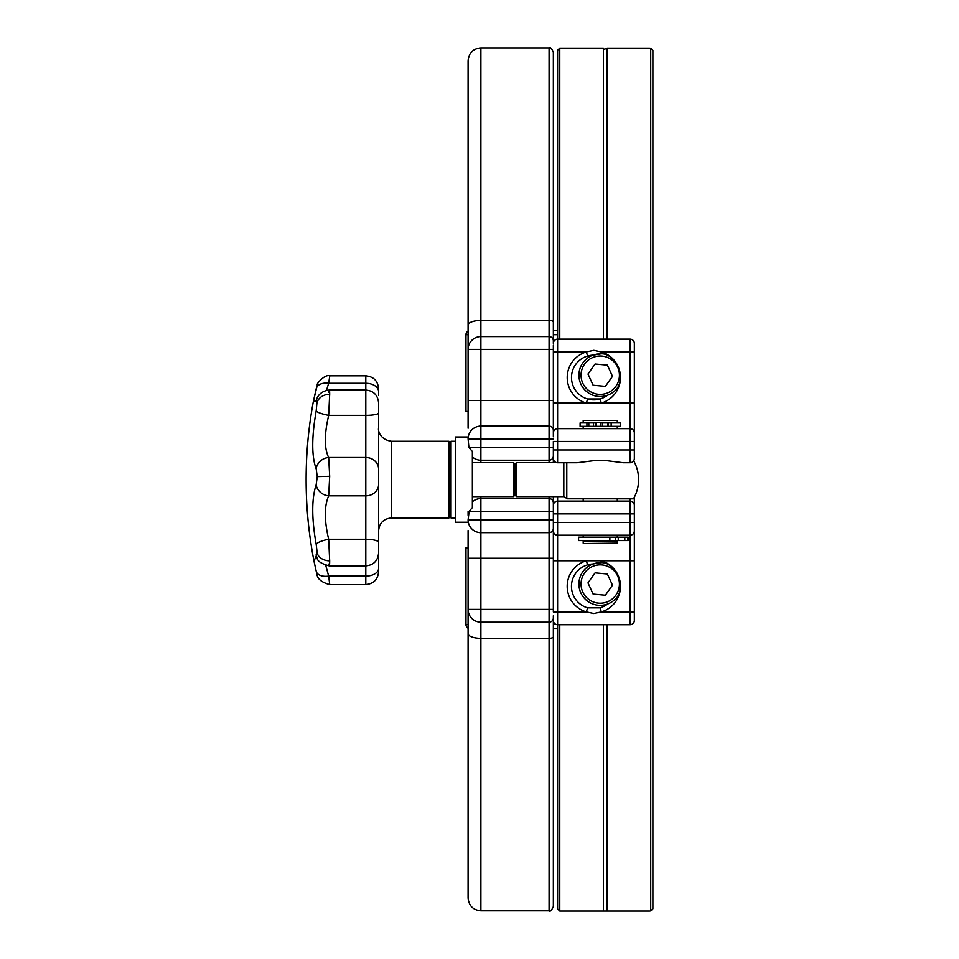 <?xml version="1.0" encoding="UTF-8"?>
<svg xmlns="http://www.w3.org/2000/svg" width="959" height="959" viewBox="0 0 959 959"><rect width="100%" height="100%" fill="white"/><g stroke="black" fill="none" stroke-linecap="round" stroke-linejoin="round"><path stroke-width="1.44" d="M603.367 339.138L603.367 48.178L559.768 48.178L557.599 50.347L557.599 339.138L630.063 339.138A4.268 4.268 0 0 1 634.331 343.394L634.331 441.44L634.331 403.068L630.063 403.068L630.063 428.649A4.268 4.268 0 0 1 634.331 432.905A4.268 4.268 0 0 0 630.063 428.649L557.599 428.649A4.268 4.268 0 0 0 553.343 432.905L553.343 345.276L553.343 351.929L557.599 351.929L557.599 403.068L553.343 403.068M553.343 432.905L553.343 420.953M472.355 501.821A12.791 12.791 0 0 1 480.879 498.572L480.879 910.822C473.111 910.067 468.855 905.799 468.088 898.044L468.088 633.623A12.791 4.711 0 0 0 480.879 638.334L549.075 638.334A4.268 1.57 0 0 0 553.343 636.764L553.343 620.449A4.268 4.268 0 0 0 557.599 624.717L557.599 908.88L559.768 911.05L559.768 624.717M553.343 636.764L553.343 906.567C551.533 910.487 550.118 911.913 549.075 910.822L480.879 910.822M553.343 615.786L553.343 642.734M553.343 530.531L553.343 611.926L557.599 611.926L557.599 560.775L553.343 560.775M480.879 496.666L480.879 498.572L549.075 498.572L549.075 511.351L553.343 511.351L553.343 505.369L553.343 513.892L553.343 496.666L553.343 505.369A4.268 4.268 0 0 1 557.599 501.101A4.268 4.268 0 0 0 553.343 505.369A4.268 4.268 0 0 1 557.599 501.101L557.599 513.892L553.343 513.892L553.343 528.409A4.268 4.268 0 0 1 549.075 532.665L480.879 532.665A12.791 12.791 0 0 1 468.088 519.886C468.34 523.027 468.34 523.027 468.088 519.886C468.34 523.027 468.34 523.027 468.088 519.886L469.119 511.351L472.355 507.563L472.355 451.521L468.903 447.421L468.088 438.898A12.791 12.791 0 0 1 480.879 426.108L549.075 426.108A4.268 4.268 0 0 1 553.343 430.375A4.268 4.268 0 0 0 549.075 426.108L549.075 400.538L553.343 400.538M549.075 47.95L480.879 47.95L480.879 336.597A12.791 12.791 0 0 0 468.088 349.388L549.075 349.388L549.075 47.95C550.118 46.871 551.533 48.286 553.343 52.218L553.343 340.865A4.268 4.268 0 0 0 549.075 336.597L480.879 336.597L480.879 460.212L549.075 460.212A4.268 4.268 0 0 0 553.343 455.945L553.343 462.562M553.343 342.986L553.343 316.038M553.343 340.865L553.343 343.394A4.268 4.268 0 0 1 557.599 339.138L557.599 351.929L586.381 351.929L593.849 350.323L601.293 351.929L600.718 353.883C615.21 352.169 628.469 380.627 613.952 391.488L610.439 393.897M553.343 429.86L553.343 436.765M480.879 462.562L480.879 460.212A12.791 12.791 0 0 1 472.355 456.952M468.088 511.351L468.088 515.211M468.088 428.241L468.088 60.741C468.855 52.973 473.111 48.705 480.879 47.95M468.088 319.299L468.088 349.388M468.088 530.531L468.088 639.473M468.088 633.623L468.088 609.385A12.791 12.791 0 0 0 480.879 622.175L549.075 622.175A4.268 4.268 0 0 0 553.343 617.92M553.343 455.945L553.343 441.44L557.599 441.44L557.599 449.963L553.343 449.963M549.075 498.572A4.268 4.268 0 0 1 553.343 502.828A4.268 4.268 0 0 0 549.075 498.572L549.075 496.666M468.088 547.817L465.966 547.817L465.966 624.537A4.268 4.268 0 0 0 468.088 628.229A4.268 4.268 0 0 1 465.966 624.537L468.088 624.537M468.088 330.999A4.268 4.268 0 0 0 465.966 334.691A4.268 4.268 0 0 1 468.088 330.999A4.268 4.268 0 0 0 465.966 334.691L465.966 411.423L468.088 411.423M468.232 436.992L455.309 436.992L455.309 522.235L468.316 522.235M378.589 403.775L378.589 552.384M378.589 395.468L378.589 391.596A12.791 8.319 180 0 0 365.799 383.276L365.799 415.367A12.791 2.409 0 0 0 378.589 412.957M316.182 544.4A12.791 3.129 -11.1 0 1 328.673 539.27L365.799 539.27L365.799 584.582L329.656 584.582C314.528 580.411 317.669 573.374 316.23 571.36L314.001 561.195L317.237 553.295L316.182 544.4C311.591 518.399 311.591 498.488 316.182 484.667L317.237 476.611L316.182 468.867C311.591 456.508 311.591 437.184 316.182 410.896L317.117 400.814L313.389 401.258A426.24 426.24 0 0 0 314.001 561.171L316.182 571.156A12.791 7.564 -13.4 0 0 316.23 571.36A12.791 7.564 -13.4 0 0 328.673 576.095L365.799 576.095A12.791 7.696 0 0 0 378.589 568.411L378.589 548.068M451.042 443.382L448.908 441.26L391.368 441.26L391.368 517.98C383.6 518.735 379.344 523.003 378.589 530.771L378.589 568.411M448.908 441.26L448.908 517.98L391.368 517.98M391.368 441.26C378.661 439.39 378.002 428.781 378.589 428.469L378.589 484.523A12.791 11.316 -0 0 1 365.799 495.839L365.799 457.515A12.791 11.664 0 0 1 378.589 469.191M329.68 376.515L328.673 383.276L365.799 383.276L365.799 375.82L329.632 375.82C324.633 373.902 315.571 384.979 317.441 384.499L313.389 401.258L316.182 388.874A12.791 8.163 14 0 1 316.266 388.491L316.266 388.491A12.791 8.163 14 0 1 328.673 383.276L326.468 390.361M316.182 401.425A12.791 11.16 -157.5 0 1 316.854 398.884L316.266 400.874M316.182 468.867A12.791 11.46 -24.9 0 1 328.673 457.515L329.68 476.311L328.673 495.839C324.226 505.896 324.226 520.377 328.673 539.27L329.68 560.823C329.656 566.182 329.321 567.272 328.673 564.096M328.673 392.411C329.321 388.731 329.656 389.354 329.68 394.281L328.673 415.367C324.226 434.475 324.226 448.536 328.673 457.515L365.799 457.515L365.799 415.367L328.673 415.367A12.791 2.374 10.9 0 1 316.182 410.896M316.182 484.667A12.791 11.124 22.2 0 0 328.673 495.839L365.799 495.839L365.799 539.27A12.791 3.189 0 0 1 378.589 542.458M325.748 565.414L328.673 576.095L329.68 584.187M316.182 554.638A12.791 11.496 154.7 0 0 317.105 557.838L317.105 557.838C317.225 561.051 321.277 563.736 329.261 565.894L365.799 565.894C373.554 565.127 377.822 560.871 378.589 553.103M607.922 422.931L600.454 422.931L600.454 426.335L620.593 426.335L620.593 422.931L607.922 422.931L607.922 426.335M595.791 422.931L595.791 426.335L588.79 426.335L588.79 422.931L588.814 426.335L580.099 426.335L580.099 422.931L596.474 422.931L596.462 426.335M595.791 426.335L600.454 426.335M553.343 330.435L557.599 330.435L553.343 330.435M553.343 628.804L557.599 628.804L553.343 628.804M650.705 911.026L650.705 48.214L652.875 50.419L652.875 908.82L650.705 911.026L652.875 908.82M650.705 48.214L652.875 50.419M607.119 624.717L607.119 911.05L649.519 911.05M649.519 48.178L607.119 48.178L607.119 339.138M630.063 428.649L630.063 449.963L634.331 449.963L634.331 458.486A4.268 4.268 0 0 1 630.063 462.741C635.014 460.512 635.014 460.512 630.063 462.741C635.014 460.512 635.014 460.512 630.063 462.741L623.314 462.741L630.063 462.741A4.268 4.268 0 0 0 634.331 458.486L634.331 441.44L557.599 441.44L557.599 403.068L586.381 403.068L587.567 398.98A22.381 22.381 0 0 0 607.491 395.228M607.119 911.05L603.367 911.05L603.367 624.717M559.768 48.178L559.768 339.138M593.01 355.142A22.381 22.381 0 0 0 587.567 398.98L600.094 398.98L601.293 403.068L586.381 403.068A26.636 26.636 0 0 1 586.381 351.929L587.567 356.017L600.718 353.883M632.94 461.627L633.647 460.788A38.36 38.36 0 0 1 633.443 498.824L567.009 498.8L633.443 498.8M557.599 496.666L557.599 501.101L630.063 501.101L630.063 522.415L634.331 522.415L634.331 497.194M553.343 522.415L630.063 522.415L630.063 535.206A4.268 4.268 0 0 0 634.331 530.938L634.331 522.415M634.331 611.926L630.063 611.926L630.063 624.717A4.268 4.268 0 0 0 634.331 620.449L634.331 530.938M593.01 563.988A22.381 22.381 0 0 0 587.567 607.838L600.094 607.838L601.293 611.926L593.825 613.52L586.381 611.926A26.636 26.636 0 0 1 586.381 560.775L587.567 564.875L600.718 562.741L601.293 560.775L557.599 560.775L557.599 535.206A4.268 4.268 0 0 1 553.343 530.938A4.268 4.268 0 0 0 557.599 535.206L630.063 535.206L630.063 560.775L634.331 560.775M630.063 462.741L630.063 449.963L557.599 449.963L557.599 462.741A4.268 4.268 0 0 1 553.343 458.486A4.268 4.268 0 0 0 557.599 462.741L577.138 462.741L595.647 460.44L604.805 460.44L623.314 462.741M600.718 562.741C615.21 561.027 628.469 589.485 613.952 600.346A21.314 21.314 0 0 1 598.26 605.261A21.314 21.314 0 0 0 613.952 600.346M601.293 611.926A26.636 26.636 0 0 0 601.293 560.775L630.063 560.775L630.063 611.926L601.293 611.926M600.094 607.838A22.381 22.381 0 0 0 607.491 604.086M634.331 505.369A4.268 4.268 0 0 0 630.063 501.101A4.268 4.268 0 0 1 634.331 505.369A4.268 4.268 0 0 0 630.063 501.101L630.063 498.8M630.063 624.717L557.599 624.717L557.599 611.926L586.381 611.926L587.567 607.838M634.331 343.394L634.331 351.929L601.293 351.929A26.636 26.636 0 0 1 601.293 403.068L630.063 403.068L630.063 339.138M513.652 496.666L514.983 494.364L514.983 464.875L513.652 462.562L513.652 496.666L472.355 496.666M514.983 464.875L516.314 462.562L516.314 496.666L514.983 494.364M587.975 374.046L595.083 364L607.347 365.139L612.477 376.324L605.369 386.369L593.118 385.23L587.975 374.046M598.26 396.415A21.314 21.314 0 0 0 613.952 391.488A21.314 21.314 0 0 1 578.948 374.082A21.314 21.314 0 0 1 600.454 353.883A21.314 21.314 0 0 0 578.948 374.082A21.314 21.314 0 0 0 598.26 396.415M587.975 582.904L595.083 572.859L607.347 573.997L612.477 585.182L605.369 595.227L593.118 594.089L587.975 582.904M600.334 562.729A21.314 21.314 0 0 0 578.936 583A21.314 21.314 0 0 0 598.26 605.261A21.314 21.314 0 0 1 578.936 583A21.314 21.314 0 0 1 600.334 562.729M628.193 537.16L624.8 537.16L624.8 540.564L628.193 540.564L628.193 537.16M618.243 540.564L578.577 540.564L578.577 537.16L624.8 537.16L624.8 540.564L618.243 540.564L618.243 537.16M583.18 422.499L617.272 422.499L617.272 420.366L583.18 420.366L583.18 422.499M583.18 420.366L617.272 420.366M583.599 543.549L617.272 543.13L583.599 543.549M583.18 543.13L583.18 540.996L617.272 540.996L617.272 543.13M455.309 517.98L451.042 517.98L451.042 441.26L455.309 441.26M549.075 426.108L549.075 447.421L468.903 447.421M553.343 438.898L468.088 438.898M553.343 322.02A4.268 1.57 180 0 0 549.075 320.45L480.879 320.45A12.791 4.711 180 0 0 468.088 325.161M468.088 400.538L549.075 400.538L549.075 349.388L553.343 349.388M549.075 462.562L549.075 447.421L553.343 447.421M469.119 511.351L549.075 511.351L549.075 519.886L553.343 519.886M468.088 519.886L549.075 519.886L549.075 558.246L553.343 558.246M468.088 558.246L549.075 558.246L549.075 609.385L553.343 609.385M468.088 609.385L549.075 609.385L549.075 910.822M317.237 402.205A12.791 10.237 0 0 1 329.68 394.281M317.237 476.611L329.68 476.311M317.237 553.295A12.791 9.746 -0 0 0 329.68 560.823M602.408 422.931L602.408 426.335M608.162 422.931L608.162 426.335M611.135 422.931L611.135 426.335M586.92 426.335L586.92 422.931M593.489 426.335L593.489 422.931M553.343 334.691L557.599 334.691M465.966 334.691L468.088 334.691M553.343 624.537L556.388 624.537M468.088 628.229A4.268 4.268 0 0 1 465.966 624.537M557.599 535.206L557.599 513.892L634.331 513.892M566.781 462.741L566.781 498.404L563.808 496.666L516.314 496.666M563.808 462.741L563.808 496.666M598.452 394.293A19.18 19.18 0 0 0 617.656 367.177A19.18 19.18 0 0 0 584.57 364.108A19.18 19.18 0 0 0 598.452 394.293M598.452 603.139A19.18 19.18 0 0 0 617.656 576.035A19.18 19.18 0 0 0 584.57 572.955A19.18 19.18 0 0 0 598.452 603.139M627.881 537.16L627.881 540.564M609.852 540.564L609.852 537.16M615.534 540.564L615.534 537.16M316.854 398.884C317.225 396.978 320.546 390.9 329.321 390.037L365.799 390.037C373.554 390.804 377.822 395.06 378.589 402.828M365.799 375.82C373.554 376.587 377.822 380.855 378.589 388.611M451.042 515.846L448.908 517.98M316.65 556.711L317.105 557.838M365.799 584.582C373.554 583.827 377.822 579.56 378.589 571.804M603.367 911.05L559.768 911.05M603.367 48.178C603.355 49.52 604.602 49.52 607.119 48.178M513.652 462.562L472.355 462.562M556.388 462.562L516.314 462.562M583.18 426.335L583.18 428.649M617.272 426.335L617.272 428.649M583.18 498.8L583.18 501.101M583.18 535.206L583.18 537.16M617.272 498.8L617.272 501.101M617.272 535.206L617.272 537.16"/></g></svg>
